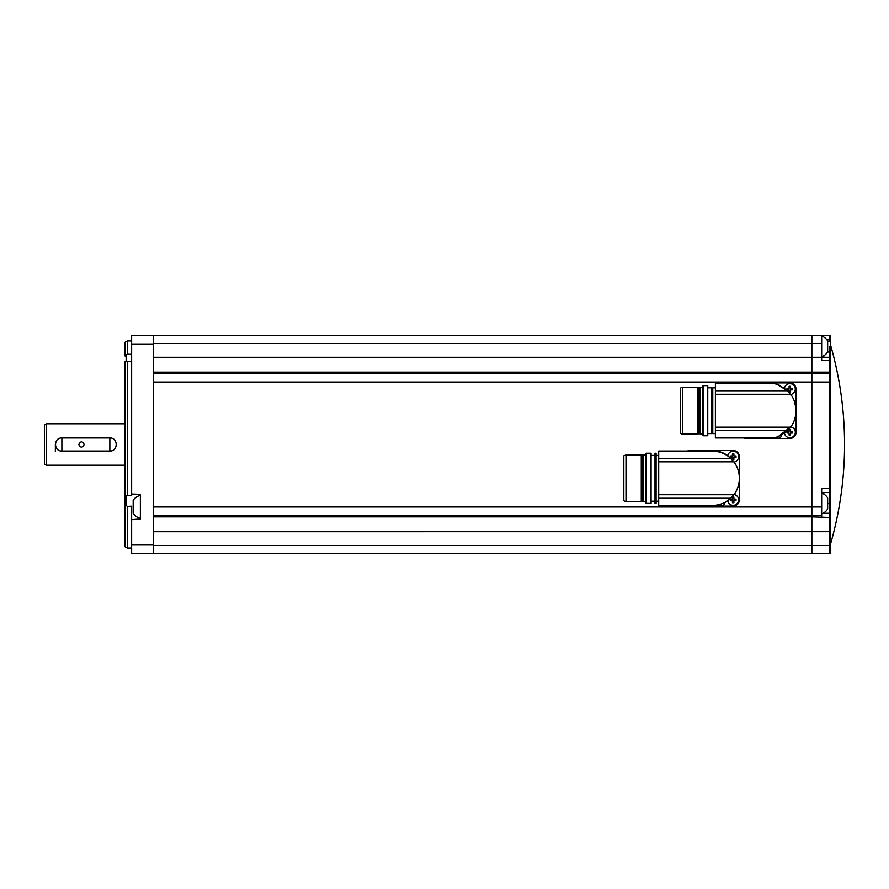 <?xml version="1.0" encoding="UTF-8"?>
<svg xmlns="http://www.w3.org/2000/svg" width="889" height="889" viewBox="0 0 889 889"><rect width="100%" height="100%" fill="white"/><g stroke="black" fill="none" stroke-linecap="round" stroke-linejoin="round"><path stroke-width="1.33" d="M125.116 465.214L46.628 465.214L46.628 423.786L125.116 423.786M109.858 437.955L61.886 437.955C53.451 437.566 53.451 451.434 61.886 451.045L109.858 451.045C118.293 451.434 118.293 437.566 109.858 437.955L109.858 451.045L61.886 451.045L61.886 437.955L109.858 437.955M46.628 423.786L44.45 425.053L44.45 463.947L46.628 465.214M44.45 425.053L44.45 434.032M44.45 446.889L44.45 451.479M44.45 444.5L44.45 460.335M55.351 451.479L55.351 444.5M78.788 444.5C80.599 448.012 82.421 448.012 84.233 444.5C82.421 441 80.61 441 78.788 444.5M821.658 335.497L821.658 357.289L829.293 357.289A2.178 2.178 180 0 1 830.382 357.578L830.382 553.214A2.178 2.178 0 0 1 829.293 553.503L811.846 553.503L811.846 335.497L829.293 335.497L829.293 339.854L826.937 339.854M830.382 517.165A2.178 2.089 180 0 1 829.293 517.442L811.846 516.853L811.846 553.503L153.453 553.503L153.453 335.497L131.65 335.497L131.65 495.417L125.116 495.873L125.116 361.59L127.294 361.467L127.294 495.184M823.836 355.744L823.836 357.289L821.658 357.289L830.382 357.578L830.382 346.388L829.293 346.388L829.293 488.183L821.658 488.183L821.658 516.853M811.846 335.497L153.453 335.497L811.846 335.497L811.846 357.289L821.658 357.289L821.658 360.434L829.293 360.434A2.178 0.611 180 0 1 830.382 360.512M830.382 346.388L830.382 339.854L830.382 346.388M829.293 335.497A2.178 2.178 0 0 1 830.382 335.786A2.178 2.178 0 0 0 829.293 335.497A2.178 2.178 0 0 1 830.382 335.786L830.382 339.854L829.293 339.854L829.293 341.587M830.382 538.323L830.382 546.035M830.382 344.432A360.367 360.367 0 0 1 830.382 544.568L830.382 547.513M830.382 492.262A2.178 2.178 0 0 1 829.293 492.55L821.658 492.55M827.659 503.452L829.293 503.452L829.293 488.183L830.382 488.183M827.57 351.977L829.293 352.033M153.453 357.289L811.846 357.289L811.846 516.853L153.453 516.853M821.658 506.952L153.453 506.952L153.453 382.048L830.382 382.048M791.943 433.032A2.234 2.234 0 0 0 791.943 431.554M790.565 430.187A2.234 2.234 0 0 0 789.088 430.187M787.721 431.554A2.234 2.234 0 0 0 787.721 433.032M789.088 434.399A2.234 2.234 0 0 0 790.565 434.399M791.943 389.86A2.234 2.234 0 0 0 791.943 388.393M790.565 387.015A2.234 2.234 0 0 0 789.088 387.015M787.721 388.393A2.234 2.234 0 0 0 787.721 389.86M789.088 391.238A2.234 2.234 0 0 0 790.565 391.238M735.259 457.446A2.234 2.234 0 0 0 735.259 455.968M733.881 454.601A2.234 2.234 0 0 0 732.414 454.601M731.036 455.968A2.234 2.234 0 0 0 731.036 457.446M732.414 458.813A2.234 2.234 0 0 0 733.881 458.813M735.259 500.607A2.234 2.234 0 0 0 735.259 499.14M733.881 497.762A2.234 2.234 0 0 0 732.414 497.762M731.036 499.14A2.234 2.234 0 0 0 731.036 500.607M732.414 501.985A2.234 2.234 0 0 0 733.881 501.985M127.294 354.2L125.116 356.044L125.116 342.198L127.294 340.943L127.294 354.2L131.65 354.333M125.116 444.5L125.116 546.802L125.116 504.419L127.294 506.386L127.294 548.057L131.65 548.057M125.116 495.873L125.116 504.419M127.294 506.386L131.65 506.163L131.65 519.654L140.373 518.943M131.65 361.301L127.294 361.467M153.453 553.503L131.65 553.503L131.65 519.654L140.373 519.343L140.373 494.328L131.65 494.028M131.65 544.979L153.453 544.979L153.453 533.144M153.453 523.332L153.453 344.021L131.65 344.021M140.373 495.395A11.724 11.724 0 0 0 133.183 500.296L133.183 513.375A11.724 11.724 0 0 0 140.373 518.287M821.658 513.809A10.924 10.924 0 0 0 827.659 508.897L827.659 497.996A10.924 10.924 0 0 0 821.658 493.095M821.658 356.745A10.924 10.924 0 0 0 827.659 351.844L827.659 340.943A10.924 10.924 0 0 0 821.658 336.042M830.382 518.243L830.382 545.502L829.293 545.546L829.293 553.503A2.178 2.178 0 0 0 830.382 553.214M823.836 494.106L823.836 492.55M830.382 540.79A6.556 6.556 0 0 0 830.704 540.279L830.704 533.744A6.556 6.556 0 0 0 830.382 533.233M830.382 394.872A6.556 6.556 0 0 0 830.704 394.36L830.704 387.815A6.556 6.556 0 0 0 830.382 387.304M642.347 499.007L643.436 499.007M643.436 457.579L642.347 457.579M643.436 479.816L642.347 479.816L643.436 479.816M643.436 476.76L642.347 476.76L643.436 476.771M623.811 478.293L623.811 500.751L625.989 501.674L625.989 454.912L623.811 455.835L623.811 478.293M625.989 454.912L641.98 454.912L641.258 454.912L641.258 501.674L624.745 501.674M641.98 454.912L642.347 501.04L641.258 501.674M712.111 451.045L658.693 451.045L658.693 458.335L730.669 458.335C725.935 453.79 719.746 451.356 712.111 451.045L715.245 451.223M717.534 451.59L720.479 452.357M722.079 452.934L722.913 453.268M724.035 453.79L725.18 454.379M728.147 456.257L730.291 457.991M731.891 459.546L733.836 461.836L658.693 461.836L658.693 458.335M734.558 462.836L735.625 464.525M736.548 466.236L737.325 467.958M737.959 469.681L738.481 471.403M738.87 473.137L739.137 474.859M739.304 476.571L739.359 478.293A27.792 27.792 0 0 1 734.27 494.317A5.667 5.667 0 0 0 734.158 494.295A5.667 5.667 0 0 1 734.27 494.317A27.792 27.792 0 0 0 739.359 478.293L739.359 456.713A6.212 6.212 0 0 0 733.147 450.501A6.212 6.212 0 0 1 739.359 456.713M739.304 480.016L739.137 481.727M738.87 483.449L738.481 485.172M737.97 486.894L737.325 488.628M736.548 490.35L735.625 492.05M734.558 493.751L733.825 494.751A27.248 27.248 0 0 0 733.836 461.836L730.669 458.335M733.769 494.829L733.258 495.473M731.88 497.04L730.358 498.529M728.924 499.74L727.747 500.607A5.445 5.445 0 0 0 733.514 505.308A5.445 5.445 0 0 0 734.014 494.495M725.113 502.241L724.002 502.807M722.946 503.296L722.079 503.652M720.479 504.23L717.545 504.996M715.256 505.363L658.693 505.541L658.693 461.836M658.693 494.74L733.836 494.74L730.669 498.24C725.935 502.796 719.746 505.23 712.111 505.541M719.123 504.63A3.267 3.267 0 0 0 724.846 502.463A3.267 3.267 0 0 1 719.123 504.63M727.591 501.007A27.792 27.792 0 0 1 724.835 502.718A27.792 27.792 0 0 0 727.591 501.007A5.667 5.667 0 0 1 727.546 500.751A5.667 5.667 0 0 0 727.591 501.007M687.43 505.541A6.212 6.212 0 0 0 689.975 506.085L733.147 506.085A6.212 6.212 0 0 0 739.359 499.874L739.359 478.293M733.147 450.501L689.975 450.501A6.212 6.212 0 0 0 687.43 451.045M706.088 451.045A27.792 27.792 0 0 1 727.591 455.579A27.792 27.792 0 0 0 706.088 451.045M706.088 505.541A27.792 27.792 0 0 0 719.445 504.941M734.27 462.269A5.667 5.667 0 0 1 734.158 462.28A5.667 5.667 0 0 0 734.27 462.269A27.792 27.792 0 0 1 739.359 478.171A27.792 27.792 0 0 0 734.27 462.269M656.082 455.401L658.693 455.401M658.693 501.185L656.082 501.185M646.37 453.223L651.07 453.223L651.07 503.363L646.37 503.363L646.37 453.223L645.614 453.657L645.614 502.93L646.37 503.363M645.614 501.674L642.714 501.674L643.436 501.674L643.436 454.912L642.714 454.912L645.614 454.912M651.07 455.401L654.993 455.401M654.993 501.185L651.07 501.185M654.993 453.223L656.082 453.223L656.082 503.363L654.993 503.363L654.993 453.223M727.747 455.968A5.445 5.445 0 0 1 738.581 456.268A5.445 5.445 0 0 1 734.014 462.091M733.858 453.857A8.912 3.767 180 0 0 733.147 453.846A8.912 3.767 180 0 0 732.436 453.857A8.968 1.045 90 0 0 732.38 455.946A8.968 1.045 180 0 0 730.302 456.001A8.912 3.767 90 0 0 730.302 457.424A8.968 1.045 0 0 0 732.38 457.468A8.968 1.045 90 0 0 732.436 459.557A8.912 3.767 0 0 0 733.147 459.569A8.912 3.767 0 0 0 733.858 459.557A8.968 1.045 -90 0 0 733.914 457.468A8.968 1.045 0 0 0 735.992 457.424A8.912 3.767 -90 0 0 735.992 456.001A8.968 1.045 180 0 0 733.914 455.946A8.968 1.045 -90 0 0 733.858 453.857M735.992 500.585A8.912 3.767 -90 0 0 736.003 499.874A8.912 3.767 -90 0 0 735.992 499.162A8.968 1.045 180 0 0 733.914 499.118A8.968 1.045 -90 0 0 733.858 497.029A8.912 3.767 180 0 0 732.436 497.029A8.968 1.045 90 0 0 732.38 499.118A8.968 1.045 180 0 0 730.302 499.162A8.912 3.767 90 0 0 730.291 499.874A8.912 3.767 90 0 0 730.302 500.585A8.968 1.045 0 0 0 732.38 500.64A8.968 1.045 90 0 0 732.436 502.718A8.912 3.767 0 0 0 733.858 502.718A8.968 1.045 -90 0 0 733.914 500.64A8.968 1.045 0 0 0 735.992 500.585M796.044 432.287A6.212 6.212 0 0 1 789.832 438.499A6.212 6.212 0 0 0 796.044 432.287L796.044 410.707A27.792 27.792 0 0 0 790.654 394.26L715.378 394.26L715.378 383.459L773.719 383.459A27.792 27.792 0 0 0 762.773 383.459M744.115 383.459A6.212 6.212 0 0 1 746.66 382.915L789.832 382.915A6.212 6.212 0 0 1 796.044 389.126L795.988 412.44M746.66 438.499L789.832 438.499L746.66 438.499A6.212 6.212 0 0 1 744.115 437.955A6.212 6.212 0 0 0 746.66 438.499M780.52 385.77A27.792 27.792 0 0 0 779.242 385.181M776.286 384.104A27.792 27.792 0 0 0 774.408 383.603M776.13 437.366A3.267 3.267 0 0 0 781.52 435.132A3.267 3.267 0 0 1 776.13 437.366A27.792 27.792 0 0 1 773.763 437.955A27.792 27.792 0 0 0 776.13 437.366M762.773 437.955A27.792 27.792 0 0 0 773.719 437.955A27.792 27.792 0 0 1 762.773 437.955M773.719 437.955L715.378 437.955L715.378 430.665L787.598 430.665C779.275 436.443 774.652 438.877 773.719 437.955L778.119 436.688L791.243 426.32M792.31 424.62L793.232 422.886M794.01 421.153L794.644 419.408M794.722 419.175L795.533 415.996M795.555 415.919L795.822 414.185M795.844 414.007L795.977 412.674M796.044 410.429L795.999 409.218M795.988 408.973L795.822 407.24M795.799 407.062L794.01 400.272M793.232 398.528L792.31 396.805M791.243 395.094L787.598 390.76L715.378 390.76M790.077 393.505L789.043 392.26M787.976 391.138L776.942 384.304L773.719 383.459C774.652 382.537 779.275 384.97 787.598 390.76M715.378 430.665L715.378 394.26M787.598 430.665L790.654 427.164A27.792 27.792 0 0 0 796.044 410.707M790.654 427.164L715.378 427.164M715.378 433.599L712.767 433.599L712.767 387.815L715.378 387.815M697.943 434.088L681.419 434.088L680.496 433.165L680.496 388.249L681.419 387.326L697.943 387.326L697.943 434.088L699.032 433.454L702.299 434.088L702.299 387.326L700.121 387.326L700.121 434.088M697.943 387.326L699.032 387.96L699.032 433.454M700.121 387.326L699.032 387.96M682.674 434.088L682.674 387.326M702.299 387.326L703.055 385.637L703.055 435.777L702.299 434.088M703.055 385.637L707.744 385.637L707.744 435.777L703.055 435.777M707.744 387.815L711.678 387.815L711.678 433.599L707.744 433.599M784.465 388.137A5.445 5.445 0 0 1 795.255 388.626A5.445 5.445 0 0 1 790.821 394.483M790.543 386.282A8.912 3.767 180 0 0 789.832 386.259A8.912 3.767 180 0 0 789.121 386.282A8.968 1.045 90 0 0 789.065 388.36A8.968 1.045 180 0 0 786.976 388.415A8.912 3.767 90 0 0 786.976 389.838A8.968 1.045 0 0 0 789.065 389.882A8.968 1.045 90 0 0 789.121 391.971A8.912 3.767 0 0 0 789.832 391.982A8.912 3.767 0 0 0 790.543 391.971A8.968 1.045 -90 0 0 790.588 389.882A8.968 1.045 0 0 0 792.677 389.838A8.912 3.767 -90 0 0 792.677 388.415A8.968 1.045 180 0 0 790.588 388.36A8.968 1.045 -90 0 0 790.543 386.282M790.821 426.931A5.445 5.445 0 0 1 790.321 437.721A5.445 5.445 0 0 1 784.465 433.276M792.677 432.999A8.912 3.767 -90 0 0 792.688 432.287A8.912 3.767 -90 0 0 792.677 431.576A8.968 1.045 180 0 0 790.588 431.532A8.968 1.045 -90 0 0 790.543 429.443A8.912 3.767 180 0 0 789.121 429.443A8.968 1.045 90 0 0 789.065 431.532A8.968 1.045 180 0 0 786.976 431.576A8.912 3.767 90 0 0 786.965 432.287A8.912 3.767 90 0 0 786.976 432.999A8.968 1.045 0 0 0 789.065 433.054A8.968 1.045 90 0 0 789.121 435.143A8.912 3.767 0 0 0 790.543 435.143A8.968 1.045 -90 0 0 790.588 433.054A8.968 1.045 0 0 0 792.677 432.999M830.382 513.253L829.293 513.253L829.293 545.546L153.453 545.546M830.382 531.689L153.453 531.711M821.658 515.642L153.453 515.642M830.382 373.647A2.178 2.167 180 0 0 829.293 373.358L153.453 373.358M830.382 372.435A2.178 2.167 180 0 0 829.293 372.147L153.453 372.147M821.658 343.454L153.453 343.454M830.382 503.452L829.293 503.452L829.293 513.253L823.003 513.253M126.127 505.163L126.127 495.729M126.127 361.412L126.127 355.278M730.669 498.24L658.693 498.24M827.659 341.732L830.382 341.487M125.116 546.802L127.294 548.057M127.294 340.943L131.65 340.943"/></g></svg>

